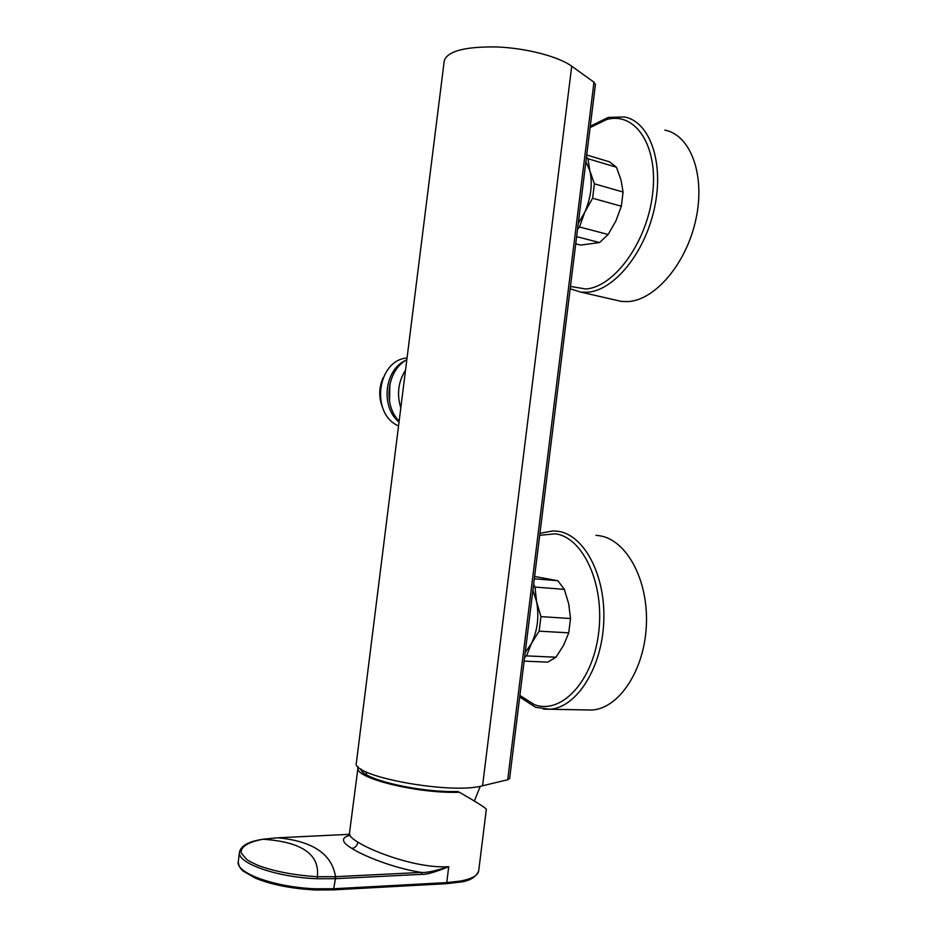 <?xml version="1.0" encoding="UTF-8"?>
<svg xmlns="http://www.w3.org/2000/svg" width="937" height="937" viewBox="0 0 937 937"><rect width="100%" height="100%" fill="white"/><g stroke="black" fill="none" stroke-linecap="round" stroke-linejoin="round"><path stroke-width="1.41" d="M507.702 779.748L593.964 82.187L595.44 84.471L509.623 778.53L507.702 779.748L482.567 785.768C450.99 794.904 350.227 776.129 356.376 762.8L356.4 762.683M593.964 82.187L571.722 66.199C558.37 56.466 526.137 48.068 496.587 46.944C464.857 46.534 447.417 51.148 444.255 60.788L444.232 60.952M525.212 652.445L531.431 643.52C537.522 630.706 539.255 616.757 536.596 601.671L532.907 590.169M530.073 613.161L528.058 629.441M524.579 657.516L526.477 655.888L555.992 657.212L563.652 645.148L568.747 632.85L570.516 618.525L568.724 603.978L564.367 589.373L557.843 580.729L534.605 576.466M568.747 632.85L539.138 631.151L531.431 643.52L526.477 655.888M524.134 661.124L547.794 662.119L555.992 657.212M595.955 535.355L599.34 535.718C625.869 539.337 648.24 578.773 646.401 624.265C644.843 669.756 619.17 708.501 591.938 710.035L585.332 709.906M534.313 578.785L557.843 580.729M564.367 589.373L534.992 587.066L536.596 601.671L540.93 616.628L570.516 618.525M539.138 631.151L540.93 616.628M534.992 587.066L533.598 584.583M405.534 370.092C398.225 381.746 396.644 394.348 400.802 407.923M406.834 359.726C387.004 370.174 382.671 404.69 399.15 421.158M389.558 401.622L389.851 384.1M398.553 425.937C370.267 414.002 377.014 360.276 407.056 357.957M399.033 422.048C380.211 406.986 384.439 369.342 405.979 360.241M383.139 377.681C378.782 387.637 378.618 397.663 382.624 407.747M578.258 223.428L584.723 212.324C591.036 197.625 592.746 183.793 589.853 170.827L585.894 161.679M583.072 184.472L581.081 200.623M577.532 229.342L579.511 226.977L608.136 234.496L615.972 220.769L621.336 206.234L623.082 192.038L621.008 179.939L616.441 167.219L609.542 161.843L586.726 155.003M621.336 206.234L592.617 198.234L584.723 212.324L579.511 226.977M575.74 243.831L580.682 245.084L599.575 242.554L608.136 234.496M664.86 130.091C690.721 135.033 705.666 175.336 695.84 219.621C686.294 263.918 654.963 300.145 628.153 301.585L621.372 301.421L614.848 299.922M616.441 167.219L587.944 158.728L589.853 170.827L594.398 183.828L623.082 192.038M592.617 198.234L594.398 183.828M587.944 158.728L586.468 157.018M576.618 236.651L599.575 242.554M349.243 835.488C340.752 837.971 341.63 842.281 351.879 848.418C362.385 855.258 392.603 868.049 421.474 872.429C426.23 872.886 435.307 870.977 448.729 866.678L446.75 882.595L460.664 881.026L459.47 882.139M317.397 878.73L317.362 876.716C319.868 854.333 301.749 841.848 263.028 839.247C248.352 841.918 240.223 846.907 241.242 853.01L246.548 859.299C247.626 859.779 245.74 859.744 258.237 865.495C274.74 871.527 294.452 875.263 317.362 876.716L335.505 876.669C331.979 854.029 312.712 841.075 277.727 837.795L349.642 834.317L277.293 837.819L262.77 839.259C253.927 840.7 241.594 843.534 239.485 852.038C236.663 863.036 276.755 877.395 317.397 878.73L335.411 878.683L421.919 874.35C426.288 874.701 435.225 872.148 448.729 866.678C418.546 868.763 373.617 852.225 357.922 842.164C352.289 838.756 349.548 836.05 349.688 834.059L349.7 833.965M239.485 852.038L238.267 861.7C235.41 873.026 275.337 887.48 315.956 888.803L334.158 888.733L446.75 882.595L446.106 883.708M333.666 889.845L445.719 883.685M334.193 889.81L445.579 883.743L446.223 882.631M360.979 768.984C360.616 778.834 419.05 792.807 457.724 791.484L459.376 792.269C476.359 802.037 485.343 807.671 486.338 809.193L478.702 870.813C478.046 875.416 472.037 878.812 460.664 881.026M459.376 792.269C417.176 793.756 353.975 777.944 357.993 767.719L358.25 766.771M335.879 878.66L335.505 876.669L421.474 872.429L421.919 874.35M315.64 889.939L334.052 889.869L334.685 888.698M571.722 66.199L482.567 785.768M519.894 695.453L534.418 704.659C561.181 714.826 592.852 681.656 598.649 632.815C604.845 584.067 583.037 537.463 555.524 533.821L539.7 535.285M543.331 709.122L549.878 709.25C576.571 707.669 602.011 668.046 603.768 621.536C605.817 575.037 584.067 534.851 558.089 531.279L553.099 530.881L539.946 533.305M570.469 286.441L585.754 288.983C613.876 287.296 646.811 242.824 652.55 194.486C658.699 146.078 635.544 111.409 606.684 119.526L590.111 127.549M570.176 288.819L580.952 292.145L587.604 292.239C613.887 290.54 644.879 253.259 654.494 207.932C664.38 162.616 649.88 121.669 624.522 116.973L608.394 117.406M315.956 888.803L315.593 889.974L333.525 889.892L335.411 878.683L335.024 876.692M351.879 848.418C355.135 847.903 357.149 845.818 357.922 842.164M238.267 861.7C238.572 865.565 240.153 868.658 242.999 870.953L255.169 878.074C271.613 884.762 291.758 888.733 315.593 889.974L315.511 889.939M474.345 801.053L480.271 786.26M444.255 60.788L356.376 762.8M519.695 696.999L535.624 707.318L549.878 709.25L591.938 710.035M608.09 117.488L590.275 126.237M580.952 292.145L621.372 301.421M366.531 774.688L366.355 771.971M446.094 883.708L459.903 882.139C469.613 881.014 475.867 877.278 478.69 870.918M357.993 767.719L349.138 835.734M277.165 837.819L262.899 839.236"/></g></svg>

